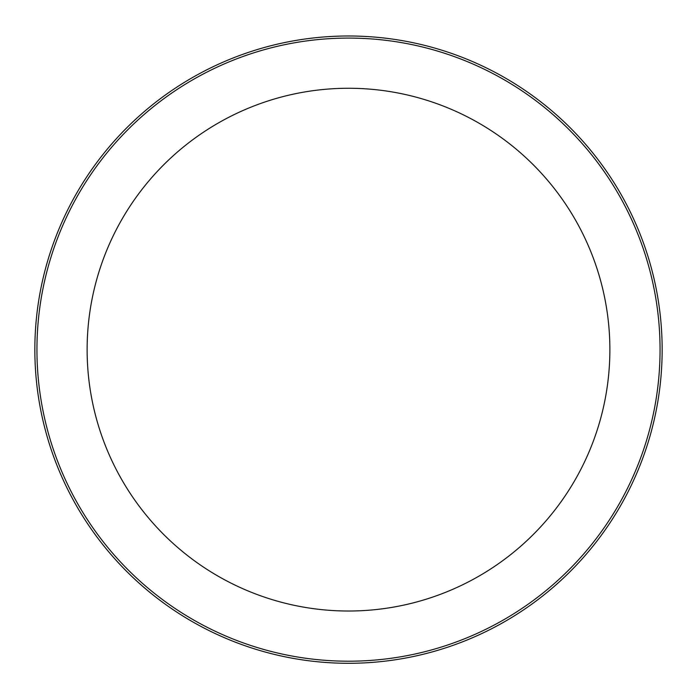 <?xml version="1.0" encoding="UTF-8"?>
<svg xmlns="http://www.w3.org/2000/svg" width="697" height="697" viewBox="0 0 697 697"><rect width="100%" height="100%" fill="white"/><g stroke="black" fill="none" stroke-linecap="round" stroke-linejoin="round"><path stroke-width="0.52" stroke-dasharray="3.48 2.61" d="M87.125 349.641A261.375 261.375 0 0 0 348.5 611.016A261.375 261.375 0 0 0 609.875 349.641A261.375 261.375 0 0 0 348.5 88.266A261.375 261.375 0 0 0 87.125 349.641M662.15 349.641A313.65 313.65 0 0 1 348.5 663.291A313.65 313.65 0 0 1 34.85 349.641A313.65 313.65 0 0 1 348.5 35.991M348.5 38.082A311.559 311.559 0 0 0 36.941 349.641A311.559 311.559 0 0 0 348.5 661.2A311.559 311.559 0 0 0 660.059 349.641A311.559 311.559 0 0 0 348.5 38.082"/><path stroke-width="1.05" d="M87.125 349.641A261.375 261.375 0 0 1 348.5 88.266A261.375 261.375 0 0 1 609.875 349.641A261.375 261.375 0 0 1 348.5 611.016A261.375 261.375 0 0 1 87.125 349.641M348.5 35.991A313.65 313.65 0 0 1 662.15 349.641A313.65 313.65 0 0 0 348.5 35.991A313.65 313.65 0 0 0 34.85 349.641A313.65 313.65 0 0 0 348.5 663.291A313.65 313.65 0 0 0 662.15 349.641A313.65 313.65 0 0 0 348.5 35.991A313.65 313.65 0 0 0 34.85 349.641A313.65 313.65 0 0 0 348.5 663.291A313.65 313.65 0 0 0 662.15 349.641M36.941 349.641A311.559 311.559 0 0 1 348.5 38.082A311.559 311.559 0 0 1 660.059 349.641A311.559 311.559 0 0 1 348.5 661.2A311.559 311.559 0 0 1 36.941 349.641"/></g></svg>
